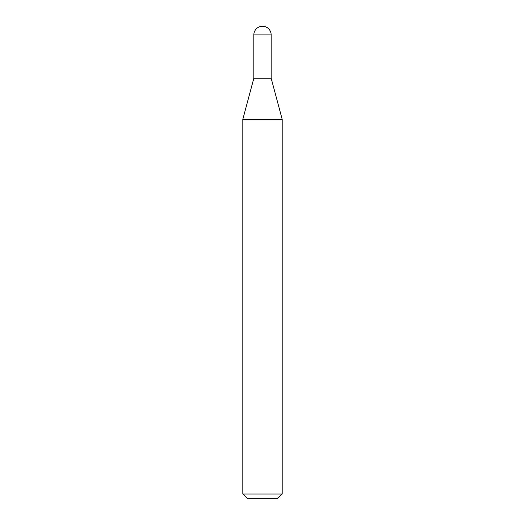 <?xml version="1.0" encoding="UTF-8"?>
<svg xmlns="http://www.w3.org/2000/svg" width="525" height="525" viewBox="0 0 525 525"><rect width="100%" height="100%" fill="white"/><g stroke="black" fill="none" stroke-linecap="round" stroke-linejoin="round"><path stroke-width="0.79" d="M242.812 119.372L282.188 119.372L271.162 78.225L253.838 78.225L271.162 78.225L271.162 34.913L253.838 34.913L253.838 78.225L242.812 119.372L242.812 494.025L282.188 494.025L277.463 498.75L247.537 498.75L242.812 494.025M271.162 34.913A8.662 8.662 0 0 0 262.5 26.25A8.662 8.662 0 0 0 253.838 34.913M282.188 119.372L282.188 494.025"/></g></svg>

